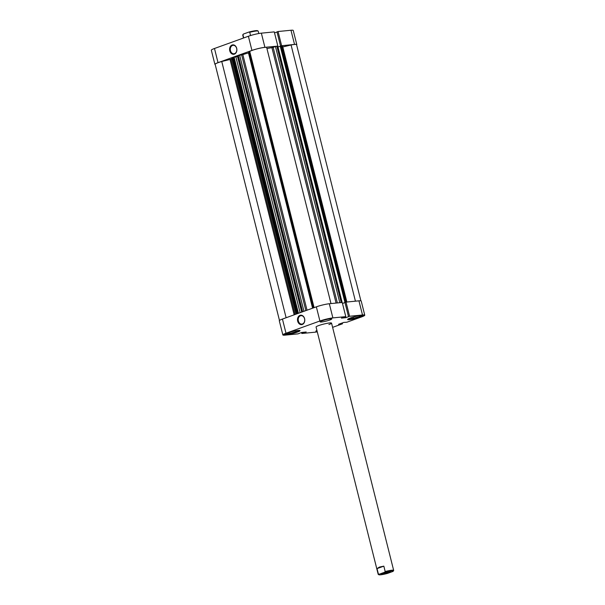 <?xml version="1.0" encoding="UTF-8"?>
<svg xmlns="http://www.w3.org/2000/svg" width="605" height="605" viewBox="0 0 605 605"><rect width="100%" height="100%" fill="white"/><g stroke="black" fill="none" stroke-linecap="round" stroke-linejoin="round"><path stroke-width="0.91" d="M229.771 50.828A4.742 3.638 84.4 0 1 232.093 45.012A4.742 3.638 84.4 0 1 236.699 48.324A4.742 3.638 84.4 0 1 234.385 54.14A4.742 3.638 84.4 0 1 229.771 50.828M236.653 48.423A4.243 3.252 -95.6 0 0 233.144 45.322A4.243 3.252 -95.6 0 0 230.46 50.661A4.243 3.252 -95.6 0 0 233.969 53.762A4.243 3.252 -95.6 0 0 236.653 48.423M277.597 46.139L264.914 47.326A9.476 1.157 165.9 0 0 251.937 50.419L248.383 36.255A9.476 1.157 -14.1 0 1 261.352 33.162L264.914 47.326M277.831 46.056L274.269 31.891L261.352 33.162M218.034 62.655A9.476 1.157 165.9 0 0 214.896 64.364L211.334 50.2A9.476 1.157 -14.1 0 1 214.48 48.491L218.034 62.655L251.937 50.419M296.616 44.921A9.476 1.157 165.9 0 0 296.798 44.604A9.476 1.157 165.9 0 0 294.529 44.415L281.378 45.768M277.022 31.989L274.526 32.889M294.529 44.415L290.975 30.25L278.058 31.52L276.999 31.899L280.546 46.033M290.975 30.25A9.476 1.157 -14.1 0 1 293.236 30.439L296.798 44.604M214.48 48.491L248.383 36.255M278.058 31.52L281.612 45.685M277.96 47.046L277.725 46.093M299.573 330.428A7.978 0.976 -14.1 0 1 297.025 331.653A7.978 0.976 -14.1 0 1 284.373 334.24M363.091 315.281A7.978 0.976 -14.1 0 1 360.542 316.506A7.978 0.976 -14.1 0 1 347.89 319.1M316.937 330.451A5.989 0.734 165.9 0 0 315.863 331.177A5.989 0.734 165.9 0 0 317.149 331.313M322.132 320.779A5.989 0.734 165.9 0 0 320.143 321.86A5.989 0.734 165.9 0 0 323.63 321.671A5.989 0.734 165.9 0 0 329.77 320.03A5.989 0.734 165.9 0 0 331.759 318.948A5.989 0.734 165.9 0 0 328.273 319.137A5.989 0.734 165.9 0 0 322.132 320.779M286.793 333.151A8.228 1.006 165.9 0 0 284.07 334.641A8.228 1.006 165.9 0 0 288.857 334.376A8.228 1.006 165.9 0 0 297.305 332.115A8.228 1.006 165.9 0 0 300.035 330.632A8.228 1.006 165.9 0 0 295.24 330.897A8.228 1.006 165.9 0 0 286.793 333.151M350.31 318.011A8.228 1.006 165.9 0 0 347.588 319.493A8.228 1.006 165.9 0 0 352.375 319.228A8.228 1.006 165.9 0 0 360.822 316.975A8.228 1.006 165.9 0 0 363.552 315.485A8.228 1.006 165.9 0 0 358.757 315.749A8.228 1.006 165.9 0 0 350.31 318.011M304.602 318.661A4.742 3.638 84.4 0 1 302.288 324.477A4.742 3.638 84.4 0 1 297.675 321.164A4.742 3.638 84.4 0 1 299.997 315.349A4.742 3.638 84.4 0 1 304.602 318.661M298.363 320.998A4.243 3.252 -95.6 0 0 301.872 324.099A4.243 3.252 -95.6 0 0 304.557 318.759A4.243 3.252 -95.6 0 0 301.048 315.659A4.243 3.252 -95.6 0 0 298.363 320.998M328.901 324.56A7.978 0.976 165.9 0 0 331.548 323.115A7.978 0.976 165.9 0 0 326.904 323.373A7.978 0.976 165.9 0 0 318.714 325.566A7.978 0.976 165.9 0 0 316.067 327.01L378.185 574.296A7.978 0.976 165.9 0 0 378.269 574.395L378.866 574.75A7.479 0.915 -14.1 0 1 379.176 574.221L378.382 573.986A7.978 0.976 165.9 0 0 378.185 574.296M317.285 331.858A9.476 1.157 165.9 0 1 314.736 332.221L301.827 333.491L306.206 332.009L301.683 332.455L298.038 333.862L285.121 335.132A9.476 1.157 165.9 0 1 282.86 334.943L279.298 320.779A9.476 1.157 -14.1 0 1 282.444 319.062L285.999 333.226A9.476 1.157 165.9 0 0 282.86 334.943M342.286 322.949L342.498 323.788L332.614 327.358M349.577 316.264L346.022 302.099L358.939 300.829A9.476 1.157 -14.1 0 1 361.2 301.018L364.762 315.182A9.476 1.157 165.9 0 0 362.493 314.993L349.577 316.264L345.939 317.67L341.417 318.117L345.795 316.634L332.879 317.905A9.476 1.157 165.9 0 0 319.901 320.998L285.999 333.226M319.901 320.998L316.347 306.833L282.444 319.062M316.347 306.833A9.476 1.157 -14.1 0 1 329.324 303.74L332.879 317.905M345.795 316.634L342.233 302.47L329.324 303.74M342.49 303.468L344.986 302.568M348.518 316.642L344.963 302.477L346.022 302.099M364.762 315.182A9.476 1.157 165.9 0 1 361.616 316.899L346.831 322.231L343.753 322.42L338.573 324.288L342.498 323.788M301.827 333.491L301.57 332.493M345.689 316.672L345.939 317.67M341.001 323.418L341.152 324.038M341.424 323.259L341.575 323.879M303.06 332.319L303.249 333.075M302.689 332.349L302.878 333.105M360.368 315.477L361.48 315.364L359.491 316.612L353.456 318.26L349.418 318.654L350.62 317.897M353.456 318.26L353.169 317.096M359.491 316.612L359.249 315.659M296.851 330.617L297.962 330.512L295.974 331.759L289.939 333.4L285.9 333.801L287.103 333.045M289.939 333.4L289.651 332.236M295.974 331.759L295.732 330.799M389.507 571.581A4.742 0.582 165.9 0 0 384.629 572.61A4.742 0.582 165.9 0 0 381.468 573.911A4.742 0.582 165.9 0 0 382.579 574.084A4.742 0.582 165.9 0 0 387.986 572.89A4.742 0.582 165.9 0 0 390.588 571.619A4.742 0.582 165.9 0 0 389.507 571.581M389.824 571.559A4.243 0.522 -14.1 0 1 386.731 572.678A4.243 0.522 -14.1 0 1 382.821 573.472A4.243 0.522 -14.1 0 1 382.11 573.495M385.181 571.528L384.629 572.254A7.479 0.915 -14.1 0 1 393.273 571.135L393.636 570.538A7.978 0.976 165.9 0 0 393.666 570.409A7.978 0.976 165.9 0 0 385.181 571.528L383.835 566.151L379.38 567.089L377.036 568.609L378.382 573.986M243.739 37.933L242.938 34.75A7.978 0.976 165.9 0 0 242.764 34.931A7.978 0.976 165.9 0 0 242.734 35.06L243.482 38.024M258.811 33.525L258.222 31.173A7.978 0.976 165.9 0 0 258.131 31.074A7.978 0.976 165.9 0 0 249.736 32.299L248.942 32.057L243.49 34.031L242.938 34.75M250.553 35.536L249.736 32.299M242.764 34.931L243.127 34.334A7.479 0.915 -14.1 0 1 243.49 34.031M248.942 32.057A7.479 0.915 -14.1 0 1 257.533 30.719L258.131 31.074M393.273 571.135A7.479 0.915 -14.1 0 1 392.91 571.438L387.457 573.411A7.479 0.915 -14.1 0 1 378.866 574.75M384.629 572.254L379.176 574.221M383.835 566.151L377.036 568.609M237.447 55.773L242.832 54.609A27.936 3.418 -14.1 0 1 248.474 52.915L249.729 51.417A9.226 1.127 -14.1 0 1 252.096 50.404A9.226 1.127 -14.1 0 1 266.639 47.387L330.988 303.574M279.48 320.461L215.138 64.304A9.226 1.127 -14.1 0 1 218.193 62.64A9.226 1.127 -14.1 0 1 221.755 61.506L286.12 317.738M221.755 61.506L230.989 59.222A27.936 3.418 -14.1 0 1 231.942 58.73M266.926 48.529A27.936 3.418 -14.1 0 1 271.932 47.674L273.15 47.364L337.348 302.954M297.191 313.745L232.796 57.369L232.048 57.641L296.442 314.01M232.796 57.369L234.082 57.15L298.424 313.299M234.112 57.256L237.515 56.499M339.813 302.712L275.464 46.532L273.15 47.364M275.464 46.532L276.833 46.207L341.228 302.568M341.878 302.508L277.483 46.139L276.833 46.207M277.831 47.061L280.244 46.237M342.475 303.43L344.979 302.53L280.221 46.146L280.909 45.897L282.482 45.693L346.869 302.016M282.8 46.956L291.073 44.982A9.226 1.127 -14.1 0 1 296.556 44.664L360.898 300.821M345.788 302.182L345.319 302.311L280.909 45.897M344.623 302.56L345.319 302.311M249.729 51.417L314.093 307.65M291.073 44.982L355.422 301.177M277.998 47.046L342.158 302.477M235.927 57.074L300.125 312.687M362.493 314.993L358.939 300.829M312.588 308.187L248.474 52.915M242.832 54.609L307.03 310.191M230.989 59.222L295.104 314.494M336.085 303.075L271.932 47.674M294.159 314.834L230.036 59.532M249.177 52.627L313.299 307.93M281.59 45.738L345.992 302.107M346.642 302.039L282.248 45.67M233.477 57.21L297.857 313.503M305.873 310.615L241.637 54.881M239.61 55.078L303.967 311.295M237.5 55.675L301.895 312.044M302.644 311.779L238.241 55.403M331.548 323.115L393.666 570.409M296.102 314.139L231.715 57.823M277.604 46.146L341.991 302.492M301.721 312.112L237.334 55.766"/></g></svg>
